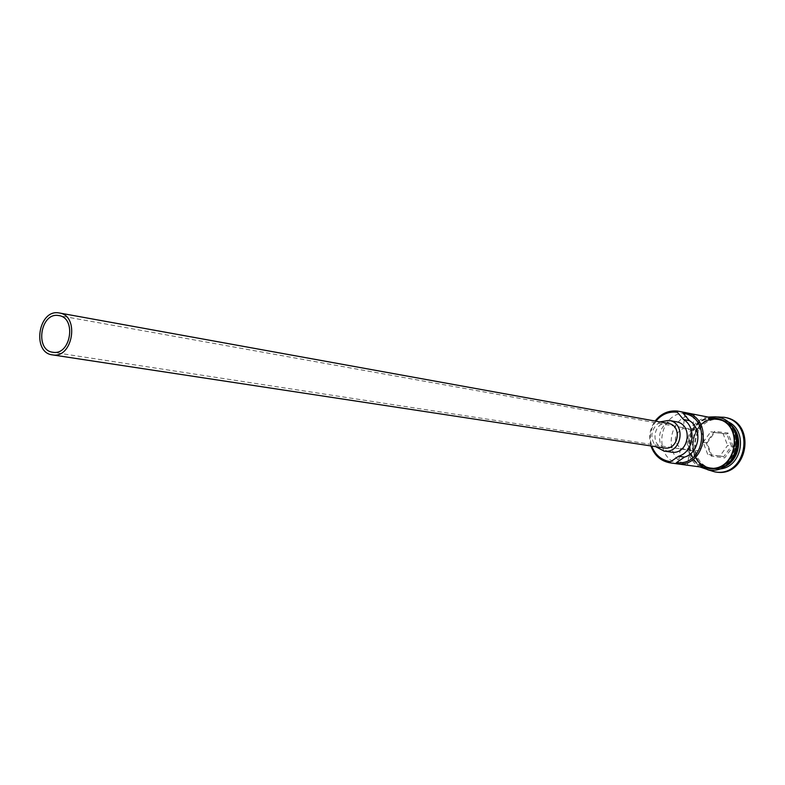 <?xml version="1.0" encoding="UTF-8"?>
<svg xmlns="http://www.w3.org/2000/svg" width="785" height="785" viewBox="0 0 785 785"><rect width="100%" height="100%" fill="white"/><g stroke="black" fill="none" stroke-linecap="round" stroke-linejoin="round"><path stroke-width="0.59" stroke-dasharray="3.92 2.94" d="M655.887 421.202C650.382 428.796 648.999 437.088 651.746 446.057M650.961 445.939C648.43 436.99 649.813 428.698 655.112 421.054M680.409 448.294L692.88 450.796C704.999 452.955 708.355 431.681 696.158 430.033L692.291 430.17L683.087 428.522C673.844 434.026 672.951 440.62 680.409 448.294L678.318 463.719C652.512 457.38 658.586 412.616 685.168 413.106L694.352 414.922C667.986 414.411 661.99 458.705 687.582 464.975L678.318 463.719M668.32 423.449L667.76 423.37C653.503 420.956 649.695 446.086 664.041 447.931M659.871 421.918C650.873 428.895 649.499 437.147 655.75 446.665M676.13 421.741L675.385 421.623C657.614 418.64 653.002 449.923 670.89 452.091M722.642 467.389L712.005 468.557C682.371 465.642 689.299 414.431 718.667 419.229L729.873 424.028M725.615 465.603L718.687 468.233L711.357 468.468C681.704 465.554 688.631 414.303 718.02 419.102L725.487 421.437L732.111 426.687M718.677 468.998L714.173 468.851C684.598 465.937 691.506 414.863 720.816 419.651L726.645 421.221M707.697 469.744C684.039 459.873 690.918 418.621 716.499 416.953M708.08 468.027C678.338 465.093 685.305 413.646 714.782 418.454L716.342 418.709M709.179 468.174C679.457 465.25 686.414 413.862 715.861 418.67L717.421 418.925C746.26 423.292 737.9 473.404 709.208 468.174L711.387 468.478M715.93 472.03C682.97 468.753 690.663 411.889 723.338 417.188L725.173 417.483M694.352 414.922L692.291 430.17M685.168 413.106L683.087 428.522M733.111 446.361L728.038 433.045L714.605 431.338L706.255 442.858L711.259 456.124L724.683 457.92L733.111 446.361L731.434 446.125L723.79 456.615L711.602 454.986L707.059 442.946L714.644 432.496L726.832 434.046L731.434 446.125L727.607 445.487L719.933 456.026L723.79 456.615L724.683 457.92M689.642 449.726L687.582 464.975M719.933 456.026L707.707 454.387L711.602 454.986L711.259 456.124M707.707 454.387L703.144 442.298L706.255 442.858M703.144 442.298L710.759 431.789L726.832 434.046L728.038 433.045M722.995 433.349L727.607 445.487M710.759 431.789L714.644 432.496L714.605 431.338M723.25 421.005L718.383 419.769C689.789 414.941 682.999 465.279 711.867 467.948L711.877 467.948C739.843 473.061 747.977 424.243 719.874 420.004L718.373 419.769C689.691 415.079 682.921 465.103 711.867 467.948L711.652 467.919C682.695 465.073 689.465 415.029 718.157 419.72L719.659 419.965C747.771 424.204 739.627 473.031 711.661 467.919L715.39 468.096M712.819 418.012C686.031 415.883 678.534 460.864 704.557 467.546M709.14 468.468C679.074 465.505 686.11 413.518 715.9 418.385C746.339 420.848 739.195 473.885 709.14 468.468M696.158 430.033L58.895 315.59M723.584 421.143C745.946 428.757 739.382 468.135 715.753 468.086M708.109 417.08C685.364 420.387 679.349 456.389 699.798 466.898M712.034 468.566L714.203 468.861M720.228 419.475L722.367 419.906M717.421 418.925L719.58 419.347M692.694 450.776L52.781 352.249"/><path stroke-width="1.18" d="M655.112 421.054C660.97 413.616 668.359 410.28 677.298 411.036L677.376 412.262L676.66 412.164C668.388 411.438 661.461 414.451 655.887 421.202M651.746 446.057C655.102 454.849 661.176 460.03 669.968 461.609L670.684 461.688L670.282 462.895C660.813 461.168 654.366 455.516 650.961 445.939M53.046 352.288C70.778 355.536 76.773 317.827 58.895 315.59L58.227 315.491C40.349 312.528 34.746 350.355 52.781 352.249L53.046 352.288M58.59 312.862C38.151 309.496 31.783 352.74 52.409 354.879L52.683 354.908C72.926 358.647 79.815 315.57 59.395 312.989L58.59 312.862M664.041 447.931L664.424 447.99C678.623 450.521 682.607 425.401 668.32 423.449L59.395 312.989M655.75 446.665L664.002 451.071C681.723 454.25 686.767 422.889 668.928 420.407L659.871 421.918M670.89 452.091L671.254 452.14C688.857 455.31 693.852 424.214 676.13 421.741L668.928 420.407M729.873 424.028C744.455 434.831 739.941 461.904 722.642 467.389M732.111 426.687C741.697 441.621 739.539 454.593 725.615 465.603M716.499 416.953L724.104 417.277C756.024 422.202 746.79 477.594 714.998 471.913L707.697 469.744M677.298 411.036L684.814 412.468C714.546 416.953 705.852 469.106 676.268 463.709L676.631 462.512C705.087 466.741 711.858 416.609 683.274 413.43L689.407 420.623C702.869 428.571 699.582 452.886 684.471 457.125L676.631 462.512M670.282 462.895L676.238 463.7M724.104 417.277L725.173 417.483C757.054 422.418 747.83 477.731 716.067 472.05L715.93 472.03M726.645 421.221C749.116 429.356 742.571 468.596 718.677 468.998M684.814 412.468L716.342 418.709C745.201 423.076 736.84 473.267 708.119 468.027L708.08 468.027M683.274 413.43L683.205 412.203M677.376 412.262L683.529 419.514L689.407 420.623M683.529 419.514C697.07 427.511 693.763 452.003 678.554 456.262L670.684 461.688M704.557 467.546L708.041 468.321C738.135 473.738 745.289 420.632 714.821 418.17L712.819 418.012M678.554 456.262L684.471 457.125M52.409 354.879L664.228 447.96M663.825 451.041L671.067 452.121M699.798 466.898L708.394 469.852C740.363 475.592 747.909 419.445 715.537 416.815L708.109 417.08M714.998 471.913L716.067 472.05M676.268 463.709L708.119 468.027"/></g></svg>

